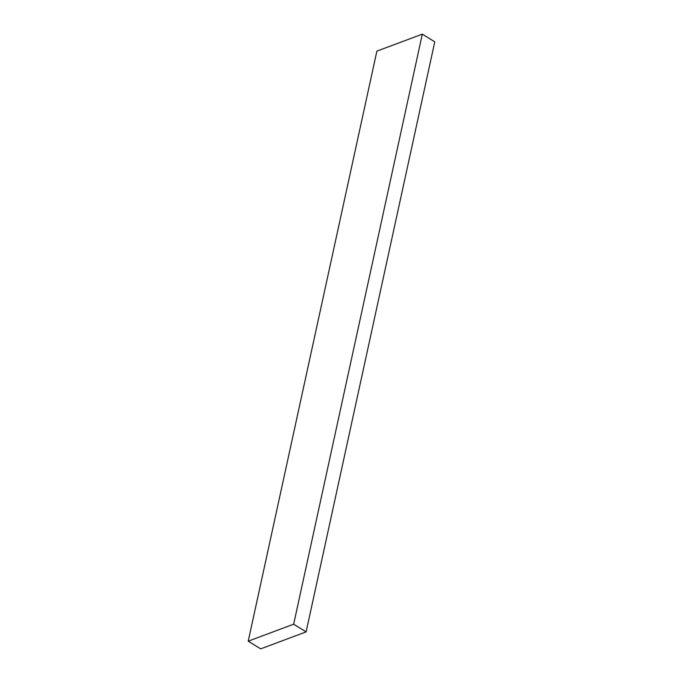 <?xml version="1.0" encoding="UTF-8"?>
<svg xmlns="http://www.w3.org/2000/svg" width="683" height="683" viewBox="0 0 683 683"><rect width="100%" height="100%" fill="white"/><g stroke="black" fill="none" stroke-linecap="round" stroke-linejoin="round"><path stroke-width="1.02" d="M422.316 34.15L293.664 624.194L248.228 641.175L376.879 51.123L422.316 34.15L434.772 41.825L306.121 631.877L434.772 41.825L422.316 34.15L376.879 51.123L248.228 641.175L260.684 648.85L306.121 631.877L293.664 624.194L422.316 34.15M293.664 624.194L248.228 641.175L260.684 648.85L306.121 631.877L293.664 624.194"/></g></svg>
